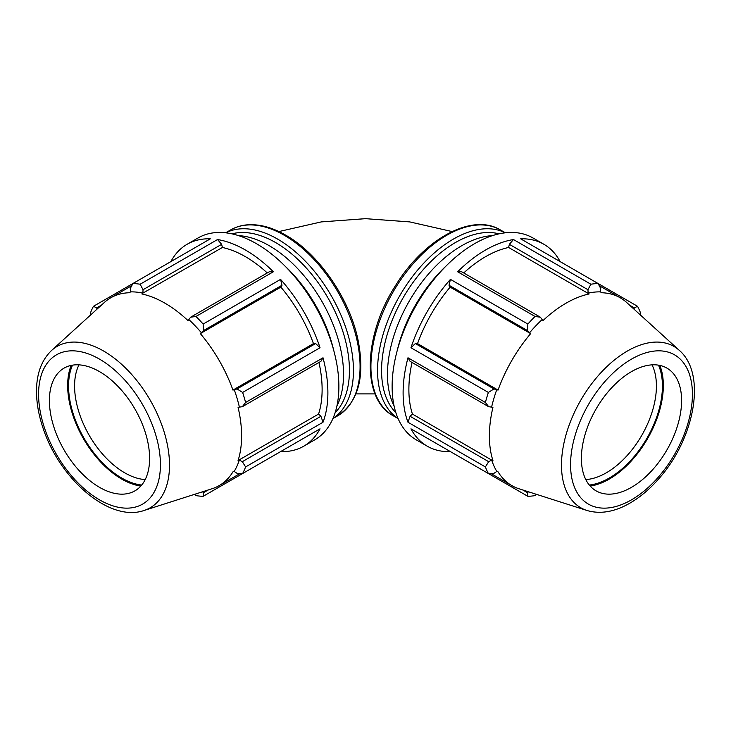 <?xml version="1.0" encoding="UTF-8"?>
<svg xmlns="http://www.w3.org/2000/svg" width="731" height="731" viewBox="0 0 731 731"><rect width="100%" height="100%" fill="white"/><g stroke="black" fill="none" stroke-linecap="round" stroke-linejoin="round"><path stroke-width="1.1" d="M412.046 362.466A108.426 62.601 120 0 0 412.43 414.066L410.073 416.286L407.98 422.244L485.393 466.935A116.585 67.316 120 0 0 488.372 473.524L410.959 428.832A116.585 67.316 120 0 0 427.26 446.193A116.585 67.316 120 0 0 450.442 451.621L527.855 496.322L527.618 492.767L522.775 489.971M407.98 357.779L410.073 361.324L488.683 406.71L485.393 402.47L407.98 357.779A116.585 67.316 120 0 0 407.98 422.244M535.046 316.468L540.364 317.199L461.754 271.804L457.633 271.768L535.046 316.468A116.585 67.316 120 0 0 527.855 324.061L450.442 279.37L449.008 285.264L450.15 287.137A108.426 62.601 120 0 0 417.547 343.607L415.345 343.561L410.959 347.746L488.372 392.437A116.585 67.316 120 0 0 485.393 402.47M450.442 279.37A116.585 67.316 120 0 0 410.959 347.746M560.138 261.616A116.585 67.316 120 0 0 543.846 244.255A116.585 67.316 120 0 0 520.664 238.827L598.077 283.518A116.585 67.316 120 0 0 590.876 284.231L513.464 239.54L509.352 244.328L508.602 247.48A108.426 62.601 120 0 0 463.728 272.955M513.464 239.54A116.585 67.316 120 0 0 457.633 271.768M528.385 491.771L527.618 492.767M543.846 244.255L532.853 237.913A116.585 67.316 120 0 0 474.556 243.688A116.585 67.316 120 0 0 398.395 346.421A116.585 67.316 120 0 0 416.268 439.843L427.26 446.193M527.855 496.322A116.585 67.316 120 0 0 535.046 495.609L536.627 494.403M640.274 314.869L640.53 312.905A116.585 67.316 120 0 0 637.551 306.307L598.077 283.518L600.708 288.453L600.48 291.879A108.691 62.756 120 0 0 588.108 293.113L589.122 293.963A108.426 62.601 120 0 0 543.005 320.589L540.364 317.199M629.528 305.092L634.362 307.888L637.551 306.307M634.362 307.888L633.878 309.049M679.364 350.414A93.139 53.774 120 0 0 627.353 351.044A93.139 53.774 120 0 0 565.045 438.408A93.139 53.774 120 0 0 586.956 510.485C599.639 514.185 613.172 512.175 627.554 504.454C638.492 498.551 648.772 490.145 658.384 479.234C694.176 439.623 707.279 374.464 679.364 350.414L626.613 302.442A108.426 62.601 120 0 0 620.281 297.809A108.426 62.601 120 0 0 601.467 292.738L600.48 291.879M267.272 272.955A108.426 62.601 -120 0 0 222.398 247.48L221.648 244.328L217.536 239.54L140.124 284.231A116.585 67.316 -120 0 0 132.923 283.518L210.336 238.827A116.585 67.316 -120 0 0 187.154 244.255A116.585 67.316 -120 0 0 170.862 261.616M273.367 271.768L269.246 271.804L190.636 317.199L195.954 316.468L273.367 271.768A116.585 67.316 -120 0 0 217.536 239.54M194.382 494.403L195.954 495.609A116.585 67.316 -120 0 0 203.145 496.322L280.567 451.621A116.585 67.316 -120 0 0 303.749 446.193A116.585 67.316 -120 0 0 320.041 428.832L242.628 473.524A116.585 67.316 -120 0 0 245.607 466.935L323.02 422.244A116.585 67.316 -120 0 0 323.02 357.779L245.607 402.47A116.585 67.316 -120 0 0 242.628 392.437L320.041 347.746L315.655 343.561L313.453 343.607A108.426 62.601 -120 0 0 280.85 287.137L281.992 285.264L280.567 279.37L203.145 324.061A116.585 67.316 -120 0 0 195.954 316.468M320.041 347.746A116.585 67.316 -120 0 0 280.567 279.37M323.02 422.244L320.927 416.286L318.57 414.066A108.426 62.601 -120 0 0 318.954 362.466M318.57 414.066L238.059 460.548A108.426 62.601 -120 0 0 241.605 435.978A108.426 62.601 -120 0 0 238.059 407.304L242.317 406.71L320.927 361.324L323.02 357.779M303.749 446.193L314.732 439.843A116.585 67.316 -120 0 0 334.012 415.893A116.585 67.316 -120 0 0 256.444 243.688A116.585 67.316 -120 0 0 198.147 237.913L187.154 244.255M222.398 247.48L142.892 293.113A108.691 62.756 -120 0 0 130.52 291.879L130.292 288.453L132.923 283.518L93.449 306.307A116.585 67.316 -120 0 0 90.47 312.905L90.726 314.869M208.225 489.971L203.382 492.767L203.145 496.322M203.382 492.767L202.615 491.771M144.053 510.485A93.139 53.774 -120 0 0 169.51 465.117A93.139 53.774 -120 0 0 103.647 351.044A93.139 53.774 -120 0 0 51.636 350.414C42.087 359.551 37.053 372.28 36.55 388.59C36.194 401.017 38.341 414.111 42.983 427.9C59.385 478.695 109.266 522.628 144.053 510.485L211.963 488.774A108.426 62.601 -120 0 0 219.154 485.612A108.426 62.601 -120 0 0 232.942 471.851L234.176 471.431L237.036 473.341L242.628 473.524M320.927 416.286L242.317 461.672L245.607 466.935M242.317 461.672L239.302 460.101L238.059 460.548M140.124 284.231L143.038 289.714L221.648 244.328M93.449 306.307L96.638 307.888L101.481 305.092M245.607 402.47L242.317 406.71M203.145 324.061L203.382 330.65L281.992 285.264M145.213 479.573A70.852 40.909 60 0 1 74.58 386.023A70.852 40.909 60 0 1 78.975 364.86M72.488 365.162A75.101 43.367 -120 0 0 84.12 438.372A75.101 43.367 -120 0 0 141.695 485.046M71.172 365.409A76.38 44.098 -120 0 0 67.663 385.502A76.38 44.098 -120 0 0 140.827 486.06M315.655 343.561L237.036 388.947L242.628 392.437M237.036 388.947L232.942 390.089A108.426 62.601 -120 0 0 200.34 333.619L203.382 330.65M239.302 406.728A108.691 62.756 -120 0 0 234.176 389.468M313.453 343.607L232.942 390.089M97.122 309.049L96.638 307.888M130.52 291.879L129.533 292.738A108.426 62.601 -120 0 0 110.728 297.809A108.426 62.601 -120 0 0 104.387 302.442L51.636 350.414M142.892 293.113L143.038 289.714M190.636 317.199L187.995 320.589A108.426 62.601 -120 0 0 141.878 293.963M280.85 287.137L200.34 333.619M201.491 332.861A108.691 62.756 -120 0 0 189.119 319.794M234.176 471.431A108.691 62.756 -120 0 0 239.302 460.101M149.608 458.41A70.852 40.909 -120 0 0 115.754 384.131A70.852 40.909 -120 0 0 59.942 371.147A70.852 40.909 -120 0 0 49.406 400.561A70.852 40.909 -120 0 0 77.477 468.726A70.852 40.909 -120 0 0 130.237 492.913A70.852 40.909 -120 0 0 149.608 458.41M336.918 406.007A105.118 60.691 -120 0 0 343.543 374.418A105.118 60.691 -120 0 0 238.544 235.62M333.72 350.35A105.118 60.691 -120 0 0 285.154 266.221M449.008 285.264L527.618 330.65L527.855 324.061M488.372 392.437L493.964 388.947L415.345 343.561M485.393 466.935L488.683 461.672L410.073 416.286M412.43 414.066L491.698 460.101A108.691 62.756 120 0 0 496.824 471.431L493.964 473.341L488.372 473.524M652.025 364.86A70.852 40.909 -60 0 1 656.42 386.023A70.852 40.909 -60 0 1 585.796 479.573M589.305 485.046A75.101 43.367 120 0 0 662.432 386.023A75.101 43.367 120 0 0 658.512 365.162M590.173 486.06A76.38 44.098 120 0 0 663.337 385.502A76.38 44.098 120 0 0 659.828 365.409M509.352 244.328L587.962 289.714L590.876 284.231M508.602 247.48L589.122 293.963M587.962 289.714L588.108 293.113M496.824 471.431L498.058 471.851A108.426 62.601 120 0 0 511.855 485.612A108.426 62.601 120 0 0 519.037 488.774L586.956 510.485M491.698 460.101L488.683 461.672M488.683 406.71L492.941 407.304A108.426 62.601 120 0 0 492.941 460.548M417.547 343.607L498.058 390.089L493.964 388.947M450.15 287.137L530.66 333.619A108.426 62.601 120 0 0 498.058 390.089M527.618 330.65L530.66 333.619M541.881 319.794A108.691 62.756 120 0 0 529.509 332.861M496.824 389.468A108.691 62.756 120 0 0 491.698 406.728M681.594 400.561A70.852 40.909 120 0 0 671.058 371.147A70.852 40.909 120 0 0 615.246 384.131A70.852 40.909 120 0 0 581.392 458.41A70.852 40.909 120 0 0 600.763 492.913A70.852 40.909 120 0 0 653.523 468.726A70.852 40.909 120 0 0 681.594 400.561M492.456 235.62A105.118 60.691 120 0 0 409.232 301.163A105.118 60.691 120 0 0 394.082 406.007M445.846 266.221A105.118 60.691 120 0 0 397.28 350.35M231.965 233.847A104.423 60.289 60 0 1 275.596 242.555A104.423 60.289 60 0 1 349.436 370.453A104.423 60.289 60 0 1 335.163 412.595M332.961 418.488A107.256 61.925 -120 0 0 353.448 370.453A107.256 61.925 -120 0 0 277.597 239.083A107.256 61.925 -120 0 0 225.76 232.805M225.66 232.796L230.603 229.945A107.256 61.925 60 0 1 284.231 235.254A107.256 61.925 60 0 1 360.072 366.624A107.256 61.925 60 0 1 337.859 415.729L332.916 418.58M160.436 464.66A86.167 49.745 60 0 1 99.507 499.84A86.167 49.745 60 0 1 38.579 394.311A86.167 49.745 60 0 1 99.507 359.131A86.167 49.745 60 0 1 160.436 464.66M505.249 232.805A107.256 61.925 120 0 0 399.775 295.699A107.256 61.925 120 0 0 398.039 418.488M395.836 412.595A104.423 60.289 -60 0 1 403.192 297.672A104.423 60.289 -60 0 1 499.035 233.847M398.084 418.58L393.141 415.729A107.256 61.925 -60 0 1 393.141 291.87A107.256 61.925 -60 0 1 500.397 229.945L505.34 232.796M692.421 394.311A86.167 49.745 -60 0 1 631.493 499.84A86.167 49.745 -60 0 1 570.564 464.66A86.167 49.745 -60 0 1 631.493 359.131A86.167 49.745 -60 0 1 692.421 394.311M599.219 285.647L620.281 297.809M240.216 473.45L219.154 485.612M375.058 393.899L355.942 393.899M278.895 231.563L321.284 221.904L365.5 218.67L409.716 221.904L452.105 231.563M337.859 415.729C358.537 401.794 365.244 376.456 357.98 339.705C349.427 298.312 318.533 253.547 285.647 235.117C272.663 227.643 260.291 224.189 248.549 224.746C241.97 225.121 235.985 226.857 230.603 229.945M131.781 285.647L110.728 297.809M393.141 415.729C361.05 398.687 363.453 334.908 395.736 285.254C424.071 239.028 472.116 212.529 500.397 229.945M490.784 473.45L511.855 485.612"/></g></svg>
